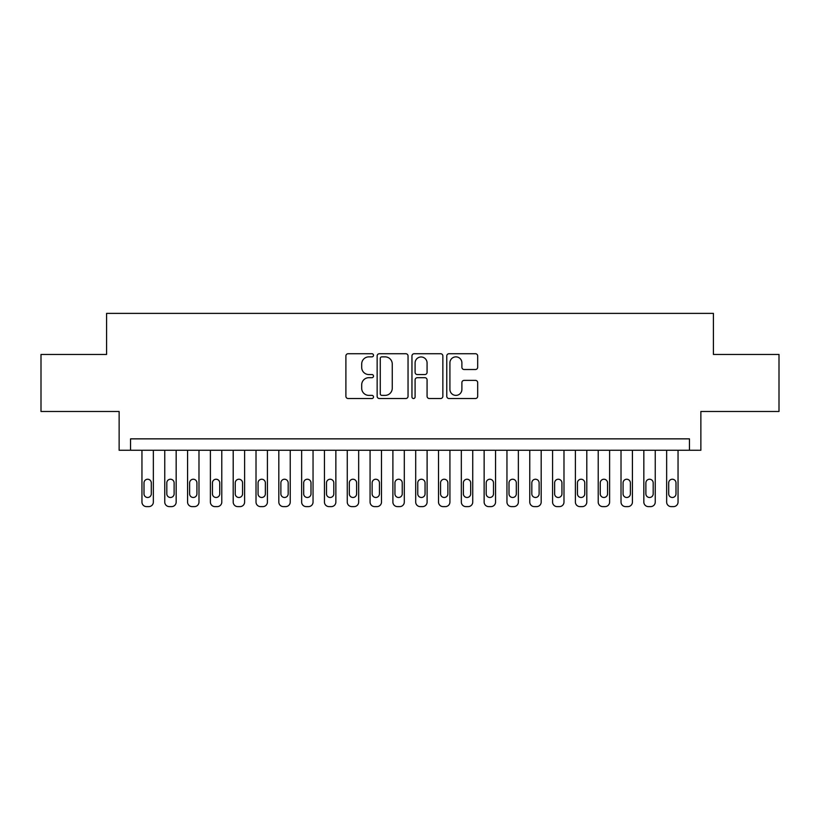 <?xml version="1.0" encoding="UTF-8"?>
<svg xmlns="http://www.w3.org/2000/svg" width="820" height="820" viewBox="0 0 820 820"><rect width="100%" height="100%" fill="white"/><g stroke="black" fill="none" stroke-linecap="round" stroke-linejoin="round"><path stroke-width="1.23" d="M373.5 355.296A1.568 1.568 0 0 0 371.931 353.728L348.141 353.728A2.235 2.235 0 0 0 345.896 355.972L345.896 396.275A2.235 2.235 0 0 0 348.141 398.52L371.931 398.52A1.568 1.568 0 0 0 373.5 396.952A1.568 1.568 0 0 0 371.931 395.383L368.856 395.383A7.165 7.165 0 0 1 361.692 388.219L361.692 384.857A7.165 7.165 0 0 1 368.856 377.692L371.931 377.692A1.568 1.568 0 0 0 373.5 376.124A1.568 1.568 0 0 0 371.931 374.555L368.856 374.555A7.165 7.165 0 0 1 361.692 367.391L361.692 364.029A7.165 7.165 0 0 1 368.856 356.864L371.931 356.864A1.568 1.568 0 0 0 373.5 355.296M475.446 369.512A2.235 2.235 0 0 0 477.681 367.278L477.681 355.972A2.235 2.235 0 0 0 475.446 353.728L449.022 353.728A2.235 2.235 0 0 0 446.777 355.972L446.777 396.275A2.235 2.235 0 0 0 449.022 398.52L475.446 398.52A2.235 2.235 0 0 0 477.681 396.275L477.681 382.612A2.235 2.235 0 0 0 475.446 380.377L464.13 380.377A2.235 2.235 0 0 0 461.896 382.612L461.896 389.387A5.986 5.986 0 0 1 455.899 395.383A5.986 5.986 0 0 1 449.913 389.387L449.913 362.86A5.986 5.986 0 0 1 455.899 356.864A5.986 5.986 0 0 1 461.896 362.86L461.896 367.278A2.235 2.235 0 0 0 464.13 369.512L475.446 369.512M689.456 450.262L700.864 450.262L700.864 411.486L779 411.486L779 354.455L713.41 354.455L713.41 313.383L106.59 313.383L106.59 354.455L41 354.455L41 411.486L119.136 411.486L119.136 450.262L689.456 450.262L689.456 438.854L130.544 438.854L130.544 450.262M408.042 355.972A2.235 2.235 0 0 0 405.797 353.728L379.383 353.728A2.235 2.235 0 0 0 377.138 355.972L377.138 396.275A2.235 2.235 0 0 0 379.383 398.52L405.797 398.52A2.235 2.235 0 0 0 408.042 396.275L408.042 355.972M414.202 353.728L440.617 353.728A2.235 2.235 0 0 1 442.861 355.972L442.861 396.275A2.235 2.235 0 0 1 440.617 398.52L429.311 398.52A2.235 2.235 0 0 1 427.077 396.275L427.077 379.926A2.235 2.235 0 0 0 424.832 377.692L417.329 377.692A2.235 2.235 0 0 0 415.094 379.926L415.094 396.952A1.568 1.568 0 0 1 413.526 398.52A1.568 1.568 0 0 1 411.958 396.952L411.958 355.972A2.235 2.235 0 0 1 414.202 353.728M381.843 356.864A1.568 1.568 0 0 0 380.275 358.432L380.275 393.815A1.568 1.568 0 0 0 381.843 395.383L385.092 395.383A7.165 7.165 0 0 0 392.257 388.219L392.257 364.029A7.165 7.165 0 0 0 385.092 356.864L381.843 356.864M427.077 362.963A5.986 5.986 0 0 0 421.08 356.977A5.986 5.986 0 0 0 415.094 362.963L415.094 372.321A2.235 2.235 0 0 0 417.329 374.555L424.832 374.555A2.235 2.235 0 0 0 427.077 372.321L427.077 362.963M153.35 450.262L153.35 502.055A4.561 4.561 90.4 0 1 148.789 506.616L146.513 506.616A4.561 4.561 90.4 0 1 141.952 502.055L141.952 450.262M151.3 493.835L151.3 482.888A3.649 3.649 90.4 0 0 147.651 479.239A3.649 3.649 90.4 0 0 144.002 482.888L144.002 493.835A3.649 3.649 90.4 0 0 147.651 497.484A3.649 3.649 90.4 0 0 151.3 493.835M176.167 450.262L176.167 502.055A4.561 4.561 90.4 0 1 171.605 506.616L169.32 506.616A4.561 4.561 90.4 0 1 164.758 502.055L164.758 450.262M174.117 493.835L174.117 482.888A3.649 3.649 90.4 0 0 170.468 479.239A3.649 3.649 90.4 0 0 166.808 482.888L166.808 493.835A3.649 3.649 90.4 0 0 170.468 497.484A3.649 3.649 90.4 0 0 174.117 493.835M198.983 450.262L198.983 502.055A4.561 4.561 90.4 0 1 194.422 506.616L192.136 506.616A4.561 4.561 90.4 0 1 187.575 502.055L187.575 450.262M196.923 493.835L196.923 482.888A3.649 3.649 90.4 0 0 193.274 479.239A3.649 3.649 90.4 0 0 189.625 482.888L189.625 493.835A3.649 3.649 90.4 0 0 193.274 497.484A3.649 3.649 90.4 0 0 196.923 493.835M221.789 450.262L221.789 502.055A4.561 4.561 90.4 0 1 217.228 506.616L214.953 506.616A4.561 4.561 90.4 0 1 210.391 502.055L210.391 450.262M219.739 493.835L219.739 482.888A3.649 3.649 90.4 0 0 216.09 479.239A3.649 3.649 90.4 0 0 212.441 482.888L212.441 493.835A3.649 3.649 90.4 0 0 216.09 497.484A3.649 3.649 90.4 0 0 219.739 493.835M244.606 450.262L244.606 502.055A4.561 4.561 90.4 0 1 240.045 506.616L237.759 506.616A4.561 4.561 90.4 0 1 233.198 502.055L233.198 450.262M242.556 493.835L242.556 482.888A3.649 3.649 90.4 0 0 238.907 479.239A3.649 3.649 90.4 0 0 235.248 482.888L235.248 493.835A3.649 3.649 90.4 0 0 238.907 497.484A3.649 3.649 90.4 0 0 242.556 493.835M267.422 450.262L267.422 502.055A4.561 4.561 90.4 0 1 262.861 506.616L260.575 506.616A4.561 4.561 90.4 0 1 256.014 502.055L256.014 450.262M265.362 493.835L265.362 482.888A3.649 3.649 90.4 0 0 261.713 479.239A3.649 3.649 90.4 0 0 258.064 482.888L258.064 493.835A3.649 3.649 90.4 0 0 261.713 497.484A3.649 3.649 90.4 0 0 265.362 493.835M290.229 450.262L290.229 502.055A4.561 4.561 90.4 0 1 285.667 506.616L283.392 506.616A4.561 4.561 90.4 0 1 278.82 502.055L278.82 450.262M288.179 493.835L288.179 482.888A3.649 3.649 90.4 0 0 284.53 479.239A3.649 3.649 90.4 0 0 280.881 482.888L280.881 493.835A3.649 3.649 90.4 0 0 284.53 497.484A3.649 3.649 90.4 0 0 288.179 493.835M313.045 450.262L313.045 502.055A4.561 4.561 90.4 0 1 308.484 506.616L306.198 506.616A4.561 4.561 90.4 0 1 301.637 502.055L301.637 450.262M310.995 493.835L310.995 482.888A3.649 3.649 90.4 0 0 307.346 479.239A3.649 3.649 90.4 0 0 303.687 482.888L303.687 493.835A3.649 3.649 90.4 0 0 307.346 497.484A3.649 3.649 90.4 0 0 310.995 493.835M335.862 450.262L335.862 502.055A4.561 4.561 90.4 0 1 331.29 506.616L329.015 506.616A4.561 4.561 90.4 0 1 324.454 502.055L324.454 450.262M333.801 493.835L333.801 482.888A3.649 3.649 90.4 0 0 330.152 479.239A3.649 3.649 90.4 0 0 326.503 482.888L326.503 493.835A3.649 3.649 90.4 0 0 330.152 497.484A3.649 3.649 90.4 0 0 333.801 493.835M358.668 450.262L358.668 502.055A4.561 4.561 90.4 0 1 354.107 506.616L351.831 506.616A4.561 4.561 90.4 0 1 347.26 502.055L347.26 450.262M356.618 493.835L356.618 482.888A3.649 3.649 90.4 0 0 352.969 479.239A3.649 3.649 90.4 0 0 349.32 482.888L349.32 493.835A3.649 3.649 90.4 0 0 352.969 497.484A3.649 3.649 90.4 0 0 356.618 493.835M381.484 450.262L381.484 502.055A4.561 4.561 90.4 0 1 376.923 506.616L374.637 506.616A4.561 4.561 90.4 0 1 370.076 502.055L370.076 450.262M379.434 493.835L379.434 482.888A3.649 3.649 90.4 0 0 375.785 479.239A3.649 3.649 90.4 0 0 372.126 482.888L372.126 493.835A3.649 3.649 90.4 0 0 375.785 497.484A3.649 3.649 90.4 0 0 379.434 493.835M404.301 450.262L404.301 502.055A4.561 4.561 90.4 0 1 399.729 506.616L397.454 506.616A4.561 4.561 90.4 0 1 392.893 502.055L392.893 450.262M402.241 493.835L402.241 482.888A3.649 3.649 90.4 0 0 398.592 479.239A3.649 3.649 90.4 0 0 394.943 482.888L394.943 493.835A3.649 3.649 90.4 0 0 398.592 497.484A3.649 3.649 90.4 0 0 402.241 493.835M427.107 450.262L427.107 502.055A4.561 4.561 90.4 0 1 422.546 506.616L420.27 506.616A4.561 4.561 90.4 0 1 415.699 502.055L415.699 450.262M425.057 493.835L425.057 482.888A3.649 3.649 90.4 0 0 421.408 479.239A3.649 3.649 90.4 0 0 417.759 482.888L417.759 493.835A3.649 3.649 90.4 0 0 421.408 497.484A3.649 3.649 90.4 0 0 425.057 493.835M449.924 450.262L449.924 502.055A4.561 4.561 90.4 0 1 445.362 506.616L443.077 506.616A4.561 4.561 90.4 0 1 438.515 502.055L438.515 450.262M447.874 493.835L447.874 482.888A3.649 3.649 90.4 0 0 444.214 479.239A3.649 3.649 90.4 0 0 440.565 482.888L440.565 493.835A3.649 3.649 90.4 0 0 444.214 497.484A3.649 3.649 90.4 0 0 447.874 493.835M472.74 450.262L472.74 502.055A4.561 4.561 90.4 0 1 468.169 506.616L465.893 506.616A4.561 4.561 90.4 0 1 461.332 502.055L461.332 450.262M470.68 493.835L470.68 482.888A3.649 3.649 90.4 0 0 467.031 479.239A3.649 3.649 90.4 0 0 463.382 482.888L463.382 493.835A3.649 3.649 90.4 0 0 467.031 497.484A3.649 3.649 90.4 0 0 470.68 493.835M495.546 450.262L495.546 502.055A4.561 4.561 90.4 0 1 490.985 506.616L488.71 506.616A4.561 4.561 90.4 0 1 484.138 502.055L484.138 450.262M493.496 493.835L493.496 482.888A3.649 3.649 90.4 0 0 489.847 479.239A3.649 3.649 90.4 0 0 486.198 482.888L486.198 493.835A3.649 3.649 90.4 0 0 489.847 497.484A3.649 3.649 90.4 0 0 493.496 493.835M518.363 450.262L518.363 502.055A4.561 4.561 90.4 0 1 513.802 506.616L511.516 506.616A4.561 4.561 90.4 0 1 506.955 502.055L506.955 450.262M516.313 493.835L516.313 482.888A3.649 3.649 90.4 0 0 512.654 479.239A3.649 3.649 90.4 0 0 509.005 482.888L509.005 493.835A3.649 3.649 90.4 0 0 512.654 497.484A3.649 3.649 90.4 0 0 516.313 493.835M541.179 450.262L541.179 502.055A4.561 4.561 90.4 0 1 536.608 506.616L534.332 506.616A4.561 4.561 90.4 0 1 529.771 502.055L529.771 450.262M539.119 493.835L539.119 482.888A3.649 3.649 90.4 0 0 535.47 479.239A3.649 3.649 90.4 0 0 531.821 482.888L531.821 493.835A3.649 3.649 90.4 0 0 535.47 497.484A3.649 3.649 90.4 0 0 539.119 493.835M563.986 450.262L563.986 502.055A4.561 4.561 90.4 0 1 559.424 506.616L557.139 506.616A4.561 4.561 90.4 0 1 552.577 502.055L552.577 450.262M561.936 493.835L561.936 482.888A3.649 3.649 90.4 0 0 558.287 479.239A3.649 3.649 90.4 0 0 554.638 482.888L554.638 493.835A3.649 3.649 90.4 0 0 558.287 497.484A3.649 3.649 90.4 0 0 561.936 493.835M586.802 450.262L586.802 502.055A4.561 4.561 90.4 0 1 582.241 506.616L579.955 506.616A4.561 4.561 90.4 0 1 575.394 502.055L575.394 450.262M584.752 493.835L584.752 482.888A3.649 3.649 90.4 0 0 581.093 479.239A3.649 3.649 90.4 0 0 577.444 482.888L577.444 493.835A3.649 3.649 90.4 0 0 581.093 497.484A3.649 3.649 90.4 0 0 584.752 493.835M609.608 450.262L609.608 502.055A4.561 4.561 90.4 0 1 605.047 506.616L602.772 506.616A4.561 4.561 90.4 0 1 598.21 502.055L598.21 450.262M607.558 493.835L607.558 482.888A3.649 3.649 90.4 0 0 603.909 479.239A3.649 3.649 90.4 0 0 600.26 482.888L600.26 493.835A3.649 3.649 90.4 0 0 603.909 497.484A3.649 3.649 90.4 0 0 607.558 493.835M632.425 450.262L632.425 502.055A4.561 4.561 90.4 0 1 627.864 506.616L625.578 506.616A4.561 4.561 90.4 0 1 621.017 502.055L621.017 450.262M630.375 493.835L630.375 482.888A3.649 3.649 90.4 0 0 626.726 479.239A3.649 3.649 90.4 0 0 623.077 482.888L623.077 493.835A3.649 3.649 90.4 0 0 626.726 497.484A3.649 3.649 90.4 0 0 630.375 493.835M655.241 450.262L655.241 502.055A4.561 4.561 90.4 0 1 650.68 506.616L648.394 506.616A4.561 4.561 90.4 0 1 643.833 502.055L643.833 450.262M653.191 493.835L653.191 482.888A3.649 3.649 90.4 0 0 649.532 479.239A3.649 3.649 90.4 0 0 645.883 482.888L645.883 493.835A3.649 3.649 90.4 0 0 649.532 497.484A3.649 3.649 90.4 0 0 653.191 493.835M678.048 450.262L678.048 502.055A4.561 4.561 90.4 0 1 673.486 506.616L671.211 506.616A4.561 4.561 90.4 0 1 666.65 502.055L666.65 450.262M675.998 493.835L675.998 482.888A3.649 3.649 90.4 0 0 672.349 479.239A3.649 3.649 90.4 0 0 668.7 482.888L668.7 493.835A3.649 3.649 90.4 0 0 672.349 497.484A3.649 3.649 90.4 0 0 675.998 493.835"/></g></svg>
